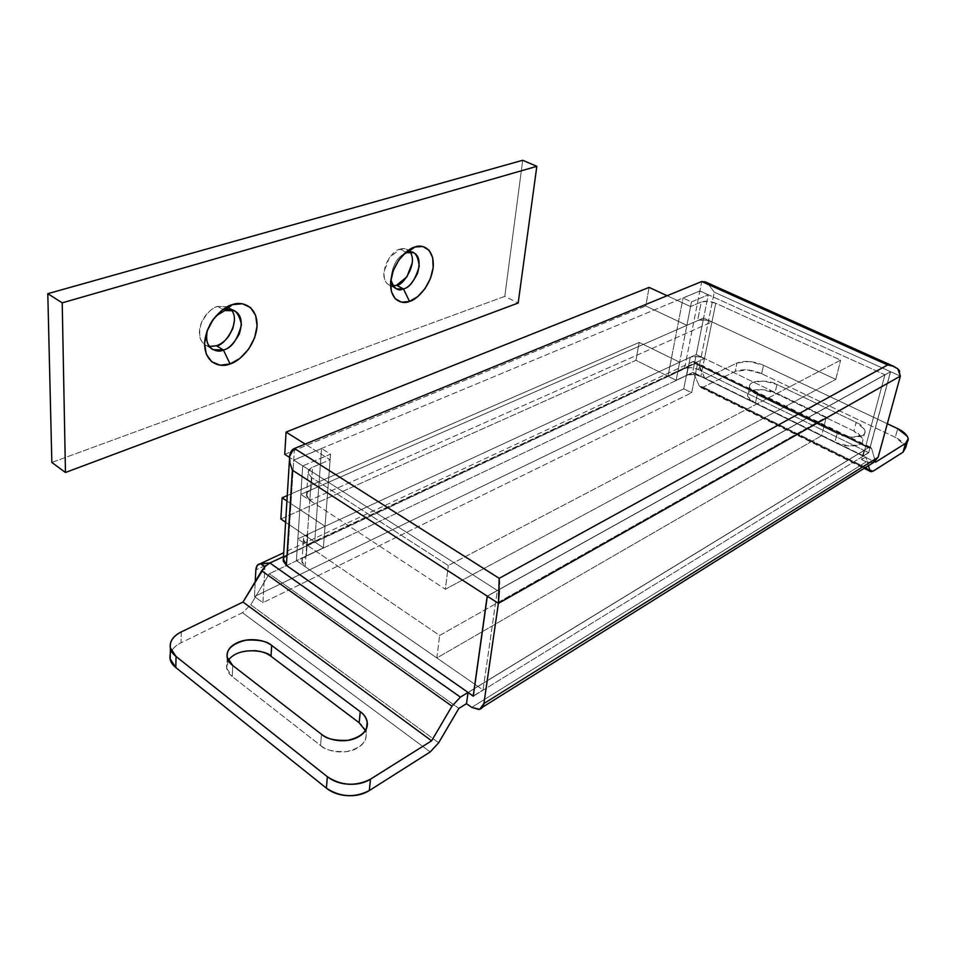 <?xml version="1.0" encoding="UTF-8"?>
<svg xmlns="http://www.w3.org/2000/svg" width="956" height="956" viewBox="0 0 956 956"><rect width="100%" height="100%" fill="white"/><g stroke="black" fill="none" stroke-linecap="round" stroke-linejoin="round"><path stroke-width="0.72" stroke-dasharray="4.78 3.58" d="M330.131 459.764L328.398 482.314L289.489 457.386L328.398 482.314L330.131 459.764L312.552 467.233L310.951 489.95L328.398 482.314L310.951 489.95C307.653 491.48 306.147 493.487 306.47 495.961L309.816 500.287L311.417 477.414L448.292 565.534L840.635 360.125L715.769 303.255L711.957 321.909L835.783 379.389L840.635 360.125L835.783 379.389L445.353 589.255L448.292 565.534L445.353 589.255L309.816 500.287L306.434 494.802L310.951 489.95L312.552 467.233L330.131 459.764L305.167 444.074L330.131 459.764M284.733 454.327L645.766 305.98L649.112 287.398L645.766 305.98L686.886 325.339L690.567 306.553L667.133 295.727L690.567 306.553L686.886 325.339L697.569 320.666L701.286 301.988L690.567 306.553L701.286 301.988L708.038 301.295L715.769 303.255L840.635 360.125L448.292 565.534L311.417 477.414L307.999 472.001L312.552 467.233C309.218 468.727 307.713 470.699 308.035 473.148L311.417 477.414L309.816 500.287L711.957 321.909L835.783 379.389L445.353 589.255L300.817 494.383L309.816 500.287L306.685 544.92L297.854 538.909L696.267 354.521L703.604 318.025L300.817 494.383L297.854 538.909L306.685 544.92L309.816 500.287L711.957 321.909C706.532 319.71 701.728 319.292 697.569 320.666L704.285 319.925L711.957 321.909L703.604 318.025L711.957 321.909L704.5 358.488L696.267 354.521L704.5 358.488L306.685 544.92L704.5 358.488L715.769 303.255C710.296 301.08 705.468 300.662 701.286 301.988L697.569 320.666L686.886 325.339L645.766 305.98L284.733 454.327M283.346 558.902L287.732 554.611L314.727 541.944L323.391 547.812L296.408 560.634L477.904 686.408L858.5 453.753L692.67 372.434L676.131 380.285L667.981 376.234L314.727 541.944L321.563 448.555L293.707 460.147L287.732 554.611L283.49 556.607L695.012 363.555L693.255 361.523L691.666 362.037L689.18 364.284L688.057 367.116L255.838 569.967L688.057 367.116L689.885 363.376L693.255 361.523L697.593 363.328L691.654 392.749L683.743 388.805L688.057 367.116L683.743 388.805L691.654 392.749L262.936 602.698L264.92 566.609L264.047 582.527L269.281 573.755L458.868 708.396L269.281 573.755L693.231 372.362L699.35 386.081L703.15 387.12L735.152 371.454L747.365 369.9L761.621 373.665L895.294 437.346L904.902 445.173L905.702 447.623M255.24 581.595L254.463 596.532L262.936 602.698L264.047 582.527L269.281 573.755L693.231 372.362L865.825 456.956L693.231 372.362L699.35 386.081L864.571 467.843L699.35 386.081L700.676 387.431L703.15 387.12L735.152 371.454L736.968 363.017L704.919 378.528L875.553 462.202L704.919 378.528L697.593 363.328L691.654 392.749L262.936 602.698L254.463 596.532L683.743 388.805L254.463 596.532L255.24 581.595M905.655 447.635C905.141 443.954 901.687 440.525 895.294 437.346L897.708 428.658L895.294 437.346L761.621 373.665L763.521 365.252L887.323 423.747L763.521 365.252L749.217 361.499L736.968 363.017L704.919 378.528L698.896 364.714L871.633 448.603L868.299 447.767L864.057 450.36L868.299 447.767L695.012 363.555L684.556 368.466L691.116 367.654L698.573 369.625L864.057 450.36L698.573 369.625L714.287 292.201L890.502 371.669L868.645 452.594L864.057 450.36L858.5 453.753L863.101 456.012L884.909 374.788L699.9 290.935L701.752 281.53L707.93 283.633L705.648 282.056M293.6 448.89L294.448 448.472L293.719 460.039L699.9 290.935L683.05 298.033L667.981 376.234L684.556 368.466L699.876 291.03L708.265 294.83L692.67 372.434L858.5 453.753L477.904 686.408L296.408 560.634L302.729 465.811L293.719 460.039L699.9 290.935L884.909 374.788L497.335 590.473L302.729 465.811L497.335 590.473L483.043 689.981L477.904 686.408L468.058 692.431L477.904 686.408L483.043 689.981L497.335 590.473L884.909 374.788L863.101 456.012L868.645 452.594L890.502 371.669L900.373 376.114L890.598 371.717L868.717 452.738L890.598 371.717L487.309 596.186L890.598 371.717L487.202 596.114L890.502 371.669L714.287 292.201L707.93 283.633L714.287 292.201L698.573 369.625C693.315 367.403 688.643 367.008 684.556 368.466L699.876 291.03L683.05 298.033L667.981 376.234L676.131 380.285L691.475 301.905L683.05 298.033L691.475 301.905L708.265 294.83L699.876 291.03L701.752 281.53M873.103 471.165L703.15 387.12L873.103 471.165M853.887 431.06L774.981 393.036L761.836 389.534L750.663 391.028C747.939 392.426 747.018 394.314 747.903 396.704L755.348 403.289L834.863 442.281L848.856 446.082L860.233 444.301C862.826 442.712 863.495 440.632 862.24 438.051L853.887 431.06L856.17 422.361L864.571 429.304C865.837 431.873 865.168 433.94 862.575 435.506L851.163 437.262L837.121 433.474L757.295 394.649L749.815 388.1C748.918 385.722 749.839 383.846 752.563 382.472L763.772 381.002L776.965 384.491L856.17 422.361C860.759 424.189 863.746 427.189 865.144 431.335C865.694 440.095 841.973 437.406 837.121 433.474L757.295 394.649C753.292 393 750.711 390.383 749.528 386.822C748.751 378.421 772.436 380.703 776.965 384.491L774.981 393.036C770.476 389.212 746.875 386.953 747.616 395.425C748.787 399.01 751.368 401.628 755.348 403.289L757.295 394.649L755.348 403.289L834.863 442.281L837.121 433.474L834.863 442.281C839.691 446.237 863.34 448.914 862.802 440.095C861.428 435.912 858.452 432.901 853.887 431.06L774.981 393.036L776.965 384.491L856.17 422.361L853.887 431.06M181.27 631.916L181.007 642.826L242.489 612.712L250.735 604.801L264.047 582.527L250.735 604.801L438.661 742.776L250.735 604.801L242.489 612.712L430.2 751.954L242.489 612.712L181.007 642.826C175.091 645.802 171.518 649.638 170.276 654.334C171.399 649.614 174.984 645.778 181.007 642.826L181.27 631.916M872.804 462.692L866.244 461.868L861.583 459.573L864.033 450.455L868.717 452.738L473.292 696.219L868.717 452.738L864.033 450.455L861.583 459.573L866.244 461.868L471.726 707.368L866.244 461.868L872.864 462.668M868.359 465.476L865.825 456.956L861.583 459.573L865.825 456.956L868.359 465.476M871.633 448.603L875.349 461.485L871.633 448.603L698.896 364.714L697.593 363.328L695.012 363.555L868.299 447.767L870.522 447.253L871.633 448.603M254.093 650.618C247.281 650.188 241.211 651.323 235.869 654.047C230.516 656.772 227.456 660.333 226.703 664.719C225.975 669.116 227.827 673.06 232.26 676.549L320.571 745.513C325.482 749.337 331.613 751.476 338.95 751.918C346.299 752.336 352.633 750.926 357.974 747.712C363.268 744.485 366.017 740.434 366.232 735.558C366.411 730.695 364.057 726.429 359.181 722.748M468.129 692.491L864.033 450.455L468.129 692.491M302.729 465.811L293.719 460.039L302.729 465.811M321.563 448.555L293.707 460.147L302.717 465.919L330.549 454.184L321.563 448.555L330.549 454.184L323.391 547.812L314.727 541.944L321.563 448.555M302.717 465.919L296.408 560.634L323.391 547.812L330.549 454.184L302.717 465.919M691.475 301.905L676.131 380.285L692.67 372.434L708.265 294.83L691.475 301.905M473.328 695.956L483.043 689.981L473.328 695.956M863.101 456.012L868.645 452.594L864.057 450.36L858.5 453.753L863.101 456.012M761.621 373.665C751.452 369.422 742.633 368.693 735.152 371.454L736.968 363.017C744.461 360.293 753.316 361.033 763.521 365.252L761.621 373.665M228.353 660.5L226.739 668.268L232.26 676.549L232.75 665.531L232.26 676.549L320.571 745.513L321.491 734.28L320.571 745.513C325.052 749.994 333.74 752.025 346.646 751.595C360.46 748.213 366.937 742.071 366.088 733.144L365.383 730.539M499.367 590.82L499.438 584.092M289.572 460.386L289.991 463.158M294.448 448.472L287.732 554.611L283.346 558.937M887.658 364.953L892.271 365.837M899.668 371.071L900.373 376.114M695.012 363.555L697.593 363.328L693.255 361.523L695.012 363.555M870.522 447.253L694.128 361.643M410.076 252.121L406.384 249.193L399.943 249.157L405.942 252.169L399.943 249.157C403.874 247.939 407.041 248.668 409.443 251.332C411.833 254.009 412.777 257.821 412.287 262.769M231.424 309.911L227.432 306.733M227.42 306.721L217.765 306.41L224.839 310.545L217.765 306.41L227.468 306.709L229.906 308.322C233.121 311.106 234.626 315.193 234.423 320.571M51.839 462.453L504.792 296.36L522.717 160.273L504.792 296.36L518.164 303.016L504.792 296.36L51.839 462.453M216.426 345.749C211.623 347.363 207.548 346.837 204.214 344.184C200.88 341.495 199.278 337.432 199.422 331.959C199.577 326.474 201.453 321.228 205.05 316.221C208.659 311.214 212.889 307.952 217.765 306.41C212.591 307.306 207.249 312.516 201.74 322.029C197.94 333.74 199.41 341.543 206.161 345.427L209.28 346.442M396.537 285.294C392.641 286.597 389.45 285.964 386.977 283.394C384.503 280.813 383.487 277.001 383.93 271.982L389.319 257.726L399.943 249.157C395.497 249.839 390.777 254.858 385.806 264.25C382.639 275.579 383.93 282.594 389.701 285.282L393.012 285.916M215.948 316.006C212.256 319.316 209.412 324 207.428 330.059C209.412 324 212.256 319.316 215.948 316.006M403.85 254.069C396.322 258.156 392.008 266.712 390.908 279.738C392.008 266.712 396.322 258.156 403.85 254.069M300.817 494.383L297.854 538.909L696.267 354.521L703.604 318.025L300.817 494.383M325.04 526.326L323.391 547.812L285.617 522.251L323.391 547.812L325.04 526.326L307.832 534.285L306.314 555.926L323.391 547.812L306.314 555.926C303.076 557.539 301.606 559.642 301.905 562.224L305.155 566.693L306.685 544.92L439.629 635.465L826.283 417.163L704.5 358.488L700.832 376.437L821.622 435.673L826.283 417.163L821.622 435.673L436.844 657.955L439.629 635.465L436.844 657.955L305.155 566.693L301.869 561.005L306.314 555.926L307.832 534.285L325.04 526.326L286.931 500.992L325.04 526.326M280.849 519.024L635.967 360.304L639.194 342.427L287.266 495.567L639.194 342.427L635.967 360.304L676.131 380.285L679.668 362.205L639.194 342.427L679.668 362.205L676.131 380.285L686.695 375.266L690.28 357.293L679.668 362.205L690.28 357.293L696.924 356.492L704.5 358.488L826.283 417.163L439.629 635.465L306.685 544.92L303.363 539.303L307.832 534.285C304.582 535.874 303.1 537.953 303.399 540.499L306.685 544.92L305.155 566.693L436.844 657.955L821.622 435.673L700.832 376.437C695.526 374.178 690.806 373.784 686.695 375.266L693.315 374.441L700.832 376.437L704.5 358.488C699.147 356.253 694.403 355.847 690.28 357.293L686.695 375.266L676.131 380.285L635.967 360.304L280.849 519.024M306.482 496.033L308.047 473.208M693.208 361.523L283.729 552.735M700.676 387.431L863.913 468.261M478.837 709.507L482.613 707.141M907.352 441.791L908.14 438.995M749.528 386.822L747.616 395.425M865.144 431.335L862.802 440.095M227.193 657.513L226.739 668.268M366.59 728.102L366.088 733.144M694.176 361.679L693.375 361.499M406.384 249.193L408.475 250.233M409.598 250.795L413.386 252.683M227.456 306.733L234.531 310.843M206.161 345.427L211.599 348.737M389.701 285.282L396.632 288.891M301.917 562.283L303.411 540.558"/><path stroke-width="1.43" d="M289.489 457.386L284.733 454.327L286.071 432.076L305.167 444.074L286.071 432.076L284.733 454.327L289.489 457.386M649.112 287.398L286.071 432.076L649.112 287.398L667.133 295.727L649.112 287.398M900.373 376.114L897.768 368.777L893.358 366.208L887.658 364.953L499.199 578.32L887.658 364.953L701.752 281.53L294.448 448.472L499.199 578.32L498.399 603.356L900.373 376.114L878.146 457.231L483.903 703.52L498.399 603.356L900.373 376.114L878.146 457.231L483.903 703.52C483.33 706.95 481.657 708.946 478.884 709.507L471.726 707.368L466.504 703.676L468.034 692.538L473.292 696.219L487.309 596.186L473.292 696.219L468.034 692.538L466.504 703.676L471.726 707.368L479.649 709.328L483.903 703.52L498.399 603.356L487.202 596.114L473.208 696.028L468.058 692.431L460.386 697.115L269.903 562.976L264.92 566.609L260.307 563.693L257.164 565.534L255.838 569.967C256.124 566.167 257.618 564.076 260.307 563.693L269.903 562.976L283.49 556.607L269.903 562.976L460.386 697.115L468.058 692.431L473.208 696.028L487.202 596.114L292.381 470.173L286.37 565.39L468.058 692.431L286.37 565.39L283.346 558.902M255.838 569.967L255.24 581.595L255.838 569.967M905.702 447.623L903.026 452.2L873.103 471.165L903.026 452.2L905.511 443.405C908.296 441.648 908.917 439.318 907.375 436.438L897.708 428.658L887.323 423.747L897.708 428.658C904.125 431.813 907.603 435.219 908.128 438.876L905.511 443.405L875.553 462.202L905.511 443.405L903.026 452.2L905.655 447.635M264.92 566.609L243.003 602.041L181.27 631.916C175.139 634.88 171.53 638.763 170.455 643.543C169.391 648.347 171.255 652.673 176.047 656.497L327.358 776.726C333.046 781.231 340.133 783.741 348.605 784.231C357.078 784.685 364.379 783.012 370.486 779.176L431.61 740.816L451.973 706.173L261.693 570.792L243.003 602.041L431.61 740.816L243.003 602.041L181.27 631.916C173.227 636.051 169.594 641.357 170.359 647.821L176.047 656.497L175.796 667.539L326.39 788.15L327.358 776.726L176.047 656.497L175.796 667.539C171.028 663.703 169.176 659.365 170.228 654.525L170.132 658.827L175.796 667.539L326.39 788.15C340.276 797.256 354.58 798.057 369.315 790.564C363.232 794.412 355.967 796.109 347.53 795.667C339.093 795.177 332.055 792.667 326.39 788.15L327.358 776.726C341.316 785.808 355.692 786.633 370.486 779.176L369.315 790.564L430.2 751.954L369.315 790.564L370.486 779.176L431.61 740.816L451.973 706.173L460.386 697.115L451.973 706.173L261.693 570.792L264.92 566.609L269.903 562.976L261.191 563.98L264.92 566.609M872.864 462.668L878.146 457.231L873.605 462.429L482.613 707.141M864.571 467.843L869.829 470.448L868.359 465.476L869.829 470.448L873.103 471.165L870.88 471.714L864.571 467.843M875.349 461.485L875.553 462.202L875.349 461.485M365.383 730.539L359.181 722.748L360.245 711.67L359.181 722.748L271.026 656.294L271.671 645.431L360.245 711.67C363.615 713.833 365.933 717.287 367.188 722.019C368.048 730.898 361.547 737.016 347.685 740.362C334.72 740.769 325.984 738.737 321.491 734.28L232.75 665.531C228.293 662.054 226.441 658.122 227.169 653.749C227.922 649.399 230.994 645.862 236.359 643.149C241.737 640.448 247.843 639.325 254.69 639.767C261.538 640.209 267.202 642.097 271.671 645.431L360.245 711.67C365.156 715.327 367.51 719.581 367.331 724.421C367.128 729.273 364.367 733.3 359.05 736.502C353.696 739.705 347.327 741.091 339.954 740.673C332.58 740.219 326.426 738.092 321.491 734.28L232.75 665.531L227.205 657.286C226.202 649.232 232.535 643.519 246.182 640.126C258.957 639.564 267.453 641.333 271.671 645.431L271.026 656.294C266.581 652.948 260.94 651.06 254.117 650.618L254.093 650.618M458.868 708.396L438.661 742.776L458.868 708.396L466.504 703.676L458.868 708.396M430.2 751.954L438.661 742.776L430.2 751.954M705.648 282.056L701.752 281.53L294.448 448.472C291.819 449.511 290.182 452.212 289.549 456.574L289.572 460.386M283.346 558.937L283.203 561.005L286.37 565.39L292.381 470.173L289.991 463.158L292.381 470.173L498.399 603.356L499.367 590.82M359.181 722.748L271.026 656.294C267.393 650.295 237.458 646.268 228.353 660.5M499.438 584.092L499.199 578.32L294.448 448.472M289.991 463.158L289.549 456.574L293.6 448.89M701.752 281.53L887.658 364.953M892.271 365.837L897.768 368.777L899.668 371.071M260.307 563.693L269.903 562.976L260.307 563.693M412.287 262.769L406.957 276.75L396.537 285.294L403.444 288.891L396.632 288.891C393.669 287.864 391.757 284.816 390.908 279.738C393.848 288.616 398.031 291.664 403.444 288.891L409.526 301.439C403.097 304.582 389.498 301.558 390.681 281.614C393.191 261.155 408.582 248.022 414.94 246.995L422.863 246.517L429.089 250.293L432.686 257.678L433.164 267.501L430.499 278.304L425.097 288.509L417.748 296.611L409.526 301.439L401.616 302.216L395.222 298.774L391.374 291.544L390.681 281.614L393.322 270.5L398.891 259.984L406.503 251.715L414.94 246.995L406.957 252.671L414.94 246.995C421.572 243.971 434.717 247.951 433.164 267.501C430.487 287.362 415.848 300.088 409.526 301.439L403.444 288.891C409.957 287.553 415.215 280.024 419.242 266.27C417.82 254.212 413.733 249.671 406.957 252.671L413.386 252.683C419.17 255.228 420.532 262.171 417.485 273.5C412.598 282.952 407.925 288.091 403.444 288.891L396.537 285.294C402.524 286.561 418.37 263.163 410.076 252.121M234.423 320.571L232.858 328.47L228.854 335.986C225.353 340.874 221.206 344.136 216.426 345.749L223.405 349.98L213.152 349.681C207.356 346.765 205.444 340.216 207.428 330.059C202.564 348.378 217.514 353.684 223.405 349.98L230.061 363.949C222.222 367.678 204.763 365.144 204.572 343.455C206.018 321.108 224.433 306.063 232.38 304.653L242.358 303.757L250.52 307.557L255.658 315.384L257.08 326.008L254.607 337.838L248.644 349.143L240.052 358.297L230.061 363.949L220.143 365.204L211.766 361.81L206.281 354.186L204.572 343.455L206.986 331.254L213.152 319.543L222.091 310.186L232.38 304.653L224.839 310.545L232.38 304.653C240.518 301.056 257.439 304.749 257.08 326.008C255.324 347.637 237.936 362.145 230.061 363.949L223.405 349.98C231.495 348.211 237.518 339.786 241.45 324.693C238.677 311.692 233.144 306.972 224.839 310.545L234.531 310.843C241.33 314.524 242.92 322.244 239.287 333.979C233.909 343.61 228.615 348.94 223.405 349.98L216.426 345.749C223.692 346.586 241.486 322.435 231.424 309.911M518.164 303.016L536.83 166.332L62.212 302.849L65.462 472.479L518.164 303.016L536.83 166.332L522.717 160.273L47.8 293.683L51.839 462.453L47.8 293.683L522.717 160.273L536.83 166.332L62.212 302.849L47.8 293.683L62.212 302.849L65.462 472.479L51.839 462.453L65.462 472.479L518.164 303.016M224.839 310.545L215.948 316.006L224.839 310.545M209.28 346.442L216.426 345.749M406.957 252.671L403.85 254.069L406.957 252.671M393.012 285.916L396.537 285.294M285.617 522.251L280.849 519.024L282.128 497.801L286.931 500.992L282.128 497.801L280.849 519.024L285.617 522.251M287.266 495.567L282.128 497.801L287.266 495.567M283.729 552.735L260.247 563.705M863.913 468.261L870.558 471.547M905.667 447.755L907.352 441.791M170.395 648.347L170.18 659.043M367.188 722.019L366.59 728.102M283.215 561.076L289.501 459.43M704.775 281.661L893.657 366.327M408.475 250.233L409.598 250.795M211.599 348.737L213.152 349.681"/></g></svg>
